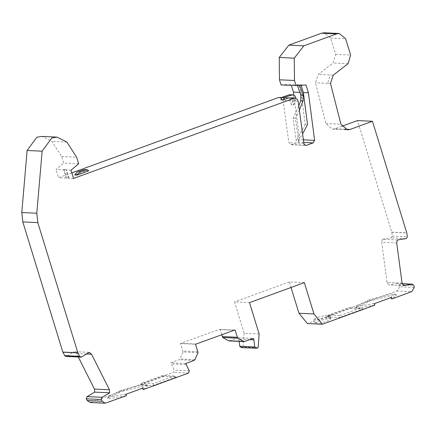 <?xml version="1.0" encoding="UTF-8"?>
<svg xmlns="http://www.w3.org/2000/svg" width="436" height="436" viewBox="0 0 436 436"><rect width="100%" height="100%" fill="white"/><g stroke="black" fill="none" stroke-linecap="round" stroke-linejoin="round"><path stroke-width="0.33" stroke-dasharray="2.18 1.64" d="M390.787 297.684L390.618 297.45L394.624 294.049L391.457 293.913L370.066 299.488L356.931 305.778L357.117 306.432L373.69 303.625L374.78 305.107L356.185 308.394L355.918 307.658L369.935 300.922L393.299 294.861L396.52 295.03L391.702 298.938M326.973 316.945L328.455 315.021L339.998 315.555L339.671 317.533L326.973 316.945L350.326 308.426L349.1 307.489L328.455 315.021M153.183 385.538L153.51 383.566L174.155 376.034L176.536 377.026L153.183 385.538L140.485 384.95L141.967 383.026L153.51 383.566M174.155 376.034L162.612 375.5L163.838 376.437L176.536 377.026M90.132 402.504L173.506 372.377L174.302 370.153L170.672 362.796L179.065 359.733L179.905 358.937L183.033 351.966L198.042 352.659M229.167 340.914L238.345 337.677L239.162 341.377M183.033 351.966L180.515 343.557L180.978 343.323L218.883 329.496L233.892 330.194M121.639 390.084L108.504 396.379L108.689 397.027L125.263 394.22L126.347 395.703L107.752 398.995L107.49 398.253L121.508 391.517L121.639 390.084L143.03 384.508L146.196 384.645L148.093 385.626L144.872 385.457L121.508 391.517M143.275 389.533L148.093 385.626M163.838 376.437L140.485 384.95M162.612 375.5L141.967 383.026M142.359 388.28L142.185 388.045L146.196 384.645M197.813 351.705L182.804 351.013M339.998 315.555L360.648 308.023L363.025 309.015L339.671 317.533M350.326 308.426L363.025 309.015M360.648 308.023L349.1 307.489M414.2 287.455L399.191 286.763L398.945 284.801L397.082 283.563L388.541 284.953L403.545 285.651M405.796 238.59L390.792 237.898L391.359 237.827L392.34 236.127L391.773 232.148L357.455 120.581M341.77 126.298L335.044 128.751L332.445 129.149L325.926 123.557L315.495 82.747L318.247 74.442L333.022 63.007L335.638 54.38L330.602 38.014L324.188 32.798M78.654 163.778L63.651 163.08L61.629 156.513L51.917 141.417L42.036 136.424M125.263 394.22L125.988 394.253M314.552 322.902L319.31 320.743L326.728 318.95L330.346 318.629L330.379 319.119L327.398 321.119L320.596 323.18L314.258 322.798L313.179 319.288L319.517 319.675L326.319 317.615L329.3 315.615L329.267 315.124L325.648 315.446L318.231 317.239L313.473 319.392M330.346 318.629L329.267 315.124L330.346 318.629M391.343 297.483L390.618 297.45M142.91 388.084L142.185 388.045M373.69 303.625L374.42 303.658M61.629 156.513L76.632 157.205M73.526 178.438L66.163 178.101L63.623 169.833L55.977 169.479L63.651 163.08M70.981 170.176L65.934 169.942L68.474 178.204M63.623 169.833L64.136 169.408L66.446 169.511L65.934 169.942M293.793 95.043L299.597 139.667L298.153 142.201L291.651 144.572L290.877 144.692L288.866 142.741L283.144 100.58L279.792 97.326M289.749 97.784L292.512 99.43L293.646 105.065L291.335 104.956L290.207 99.326L287.444 97.68L280.8 99.828M293.156 118.347L295.461 118.45L298.502 140.844L296.191 140.741L293.156 118.347L298.774 105.872M306.018 84.993L297.194 84.742L298.66 84.655L301.058 92.443L305.211 124.353L307.516 124.462M301.058 92.443L299.843 92.383M281.046 84.911L291.014 84.301L291.346 85.391M298.66 84.655L291.014 84.301M71.82 172.896L58.517 177.746L55.977 169.479M66.163 178.101L58.517 177.746M88.671 170.841L86.366 170.732L74.725 174.978M86.497 353.983L76.523 353.52L78.284 357.008M402.063 283.057L387.054 282.365L381.691 242.231L396.7 242.928M259.137 333.949L244.133 333.251L234.497 301.93L249.501 302.628M304.333 282.632L289.324 281.934L291.03 287.482M289.324 281.934L234.497 301.93M258.117 347.688L243.108 346.991L241.081 347.623M244.133 333.251L243.108 346.991M399.191 286.763L398.684 289.319L396.782 290.954L307.38 323.556M301.134 85.293L300.971 84.758M297.461 85.521L297.194 84.742M305.211 124.353L296.191 140.741M299.499 84.851L299.685 85.385M299.352 110.112L295.461 118.45M298.502 140.844L302.579 133.912M290.245 94.628L292.676 95.833L293.363 99.92L291.335 104.956M293.646 105.065L295.668 100.024L295.93 98.274M64.136 169.408L66.746 177.888M69.052 177.997L66.446 169.511M84.579 169.522L85.434 169.757L86.366 170.732M62.844 352.103L77.902 352.779M391.773 232.148L406.783 232.846M185.681 363.493L170.672 362.796M180.515 343.557L195.519 344.255M402.199 283.694L397.082 283.563L402.232 283.803M238.345 337.677L253.349 338.374M76.523 353.52L74.267 351.639L89.276 352.337M387.054 282.365L388.541 284.953M397.463 239.953L382.454 239.255L381.691 242.231M234.165 330.112L219.662 329.376L234.672 330.074M221.75 334.619L220.164 329.463L218.883 329.496M81.87 356.724L66.861 356.027L65.831 356.43M66.861 356.027L74.267 351.639M382.454 239.255L390.792 237.898M369.935 300.922L370.066 299.488M367.695 300.355L367.57 301.783M91.429 402.308L106.439 403M249.85 339.655L238.901 339.143M195.982 344.015L180.978 343.323M194.908 359.635L179.905 358.937M189.306 370.851L174.302 370.153M186.025 364.594L171.016 363.902M188.51 373.069L173.506 372.377M119.268 390.95L119.142 392.378M398.945 284.801L413.949 285.498M391.806 232.274L406.81 232.971M392.34 236.127L407.349 236.819M325.926 123.557L340.936 124.255M335.044 128.751L344.903 129.209M333.257 75.139L318.247 74.442M348.032 63.705L333.022 63.007M330.51 83.467L327.621 83.336L330.368 75.003M327.621 83.336L315.5 82.775M335.638 54.38L350.648 55.078M330.602 38.014L345.612 38.711M66.926 142.109L51.917 141.417M326.728 318.95L325.648 315.446M329.142 318.574L328.063 315.07M290.79 100.939L283.144 100.58M298.153 101.277L293.101 101.043M303.87 143.433L288.866 142.741M305.118 145.199L291.651 144.572M303.739 142.463L298.153 142.201M303.385 139.842L299.597 139.667M281.58 97.664L286.141 97.877M396.782 290.954L411.786 291.646M256.608 348.239L241.599 347.541M295.668 100.024L293.363 99.92M194.075 360.43L179.065 359.733M244.694 341.53L229.69 340.838M394.624 294.049L396.52 295.03M107.49 398.253L108.504 396.379M355.918 307.658L356.931 305.778M332.445 129.149L347.454 129.846M330.695 318.754L329.616 315.25M290.877 144.692L305.881 145.39M281.923 97.424L287.444 97.68M405.867 238.596L390.863 237.903"/><path stroke-width="0.65" d="M291.03 287.482L298.96 313.255L307.38 323.556L322.389 324.248L374.867 305.113L374.42 303.658L391.343 297.483L391.79 298.943L390.618 297.45M62.893 352.086L64.642 355.629L79.652 356.326L77.902 352.779L62.844 352.103L22.792 221.913L21.8 212.545L36.809 213.237L42.129 151.178L51.835 137.923L57.04 137.117L66.926 142.109L76.632 157.205L78.654 163.778L70.981 170.176L73.526 178.438L294.801 98.018L297.368 99.386L298.153 101.277L303.87 143.433L304.339 144.567L305.881 145.39L306.661 145.27L313.162 142.899L314.607 140.37L308.416 92.781L303.363 92.546L301.134 85.293M86.301 398.815L87.189 400.542L90.132 402.504L105.141 403.202L102.193 401.24L101.31 399.507L86.301 398.815L87.102 396.607L102.111 397.3L101.31 399.507M234.672 330.074L195.519 344.255L198.042 352.659L194.908 359.635L194.075 360.43L185.681 363.493L189.306 370.851L188.51 373.069L143.362 389.539L142.91 388.084L125.988 394.253L126.435 395.708L105.141 403.202M239.162 341.377L239.735 346.288L254.744 346.985L253.905 339.84L253.349 338.374L244.176 341.611L229.167 340.914M143.362 389.539L142.185 388.045M402.232 283.803L412.091 284.261L413.949 285.498L414.2 287.455L411.786 291.646L391.79 298.943M341.77 126.298L357.455 120.581L372.458 121.273L406.81 232.971L407.349 236.819L406.363 238.525L397.463 239.953L396.7 242.928L402.063 283.057L403.545 285.651L412.609 284.179L402.199 283.694M339.197 33.496L324.188 32.798L321.594 33.196L288.845 45.142L279.231 57.47L279.471 79.793L294.48 80.491L294.24 58.162L303.848 45.84L336.597 33.894L339.197 33.496L345.612 38.711L350.648 55.078L348.032 63.705L333.257 75.139L330.51 83.467L340.936 124.255L347.454 129.846L350.053 129.448L372.458 121.273M279.471 79.793L281.046 84.911L296.055 85.609L294.48 80.491M57.04 137.117L42.036 136.424L36.826 137.226L27.119 150.48L21.8 212.545M77.853 352.8L37.801 222.605L36.809 213.237M299.843 92.383L293.406 92.083L293.793 95.043M302.579 133.912L307.516 124.462L303.363 92.546M308.416 92.781L306.018 84.993L296.055 85.609M281.923 97.424L278.495 97.522L71.82 172.896M295.93 98.274L294.987 95.942L292.556 94.737L284.55 97.381L282.239 97.277L280.8 99.828L283.106 99.937L288.763 97.887L294.801 98.018M86.11 169.751L83.799 169.642L77.096 172.089L74.725 174.978L77.036 175.087L88.671 170.841L87.745 169.866L86.889 169.631L79.406 172.193L77.036 175.087M78.284 357.008L94.443 389.07L109.452 389.768L91.527 354.217L86.497 353.983M298.96 313.255L313.969 313.953L304.333 282.632L249.501 302.628L259.137 333.949L258.117 347.688L256.608 348.239L254.744 346.985M313.969 313.953L322.389 324.248M222.355 336.587L237.364 337.284L237.713 338.194L243.588 341.443L228.584 340.75L222.703 337.497L221.75 334.619M222.703 337.497L237.713 338.194M241.599 347.541L239.735 346.288M241.081 347.623L256.608 348.239M291.346 85.391L293.406 92.083M298.774 105.872L300.764 100.721L300.818 95.19L297.461 85.521M299.685 85.385L303.124 95.293L303.069 100.83L299.352 110.112M282.239 97.277L288.948 94.83L292.556 94.737M284.55 97.381L283.106 99.937M83.799 169.642L86.889 169.631M228.584 340.75L229.69 340.838M244.694 341.53L243.588 341.443M79.652 356.326L80.834 357.128L81.379 357.04L89.276 352.337L91.527 354.217M109.452 389.768L109.698 392.809L94.694 392.111L94.443 389.07M237.364 337.284L235.173 330.161L234.165 330.112M80.834 357.128L65.831 356.43L64.642 355.629M109.698 392.809L102.111 397.3M94.694 392.111L87.102 396.607M62.942 352.195L77.946 352.893M87.189 400.542L102.193 401.24M253.905 339.84L249.85 339.655M344.903 129.209L350.053 129.448M321.594 33.196L336.597 33.894M288.845 45.142L303.848 45.84M279.231 57.47L294.24 58.162M27.119 150.48L42.129 151.178M37.801 222.605L22.792 221.913M306.661 145.27L305.118 145.199M313.162 142.899L303.739 142.463M314.607 140.365L303.385 139.842M288.452 97.986L293.504 98.22M278.495 97.522L281.58 97.664M303.124 95.293L300.818 95.19M303.069 100.83L300.764 100.721M291.253 94.939L288.948 94.83"/></g></svg>

